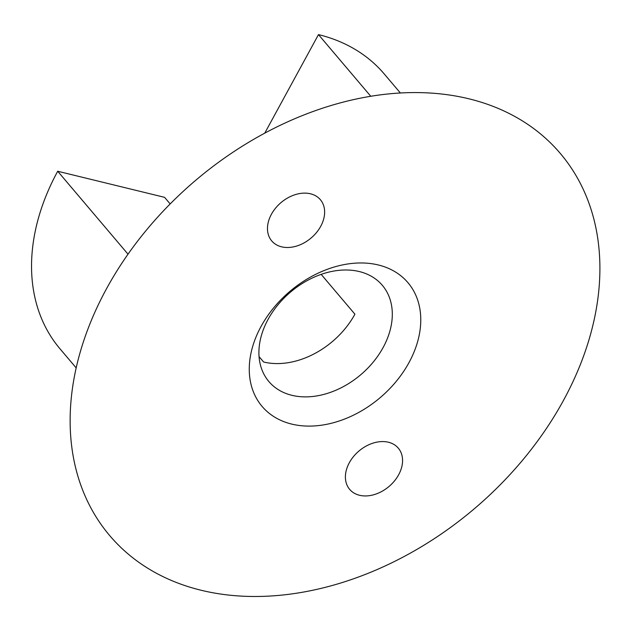 <?xml version="1.0" encoding="UTF-8"?>
<svg xmlns="http://www.w3.org/2000/svg" width="631" height="631" viewBox="0 0 631 631"><rect width="100%" height="100%" fill="white"/><g stroke="black" fill="none" stroke-linecap="round" stroke-linejoin="round"><path stroke-width="0.95" d="M261.037 326.479A95.636 69.718 -40.3 0 1 378.387 264.988A95.636 69.718 -40.3 0 1 408.998 362.588A95.636 69.718 -40.3 0 1 291.648 424.079A95.636 69.718 -40.3 0 1 261.037 326.479M383.151 347.476A74.387 54.227 139.7 0 0 382.347 285.33A74.387 54.227 139.7 0 0 268.065 319.396A74.387 54.227 139.7 0 0 268.869 381.542A74.387 54.227 139.7 0 0 383.151 347.476M321.163 274.375L354.922 314.183A74.387 54.227 139.7 0 1 263.648 362.013L259.057 356.602M349.322 462.736A31.881 23.237 -40.3 0 1 398.295 448.136A31.881 23.237 -40.3 0 1 398.642 474.772A31.881 23.237 -40.3 0 1 349.661 489.372A31.881 23.237 -40.3 0 1 349.322 462.736M271.393 214.295A31.881 23.237 -40.3 0 1 320.367 199.696A31.881 23.237 -40.3 0 1 320.714 226.324A31.881 23.237 -40.3 0 1 271.74 240.932A31.881 23.237 -40.3 0 1 271.393 214.295M106.497 288.769A295.418 215.352 139.7 0 0 201.052 590.237A295.418 215.352 139.7 0 0 563.538 400.291A295.418 215.352 139.7 0 0 468.983 98.822A295.418 215.352 139.7 0 0 106.497 288.769M128.022 254.183L57.705 171.253L164.565 197.329L170.165 203.931M76.177 367.897L60 348.817A212.529 154.926 -40.3 0 1 57.705 171.253M370.776 96.283L318.481 34.602A212.529 154.926 -40.3 0 1 384.208 73.922L400.385 92.994M264.744 133.173L318.481 34.602"/></g></svg>

